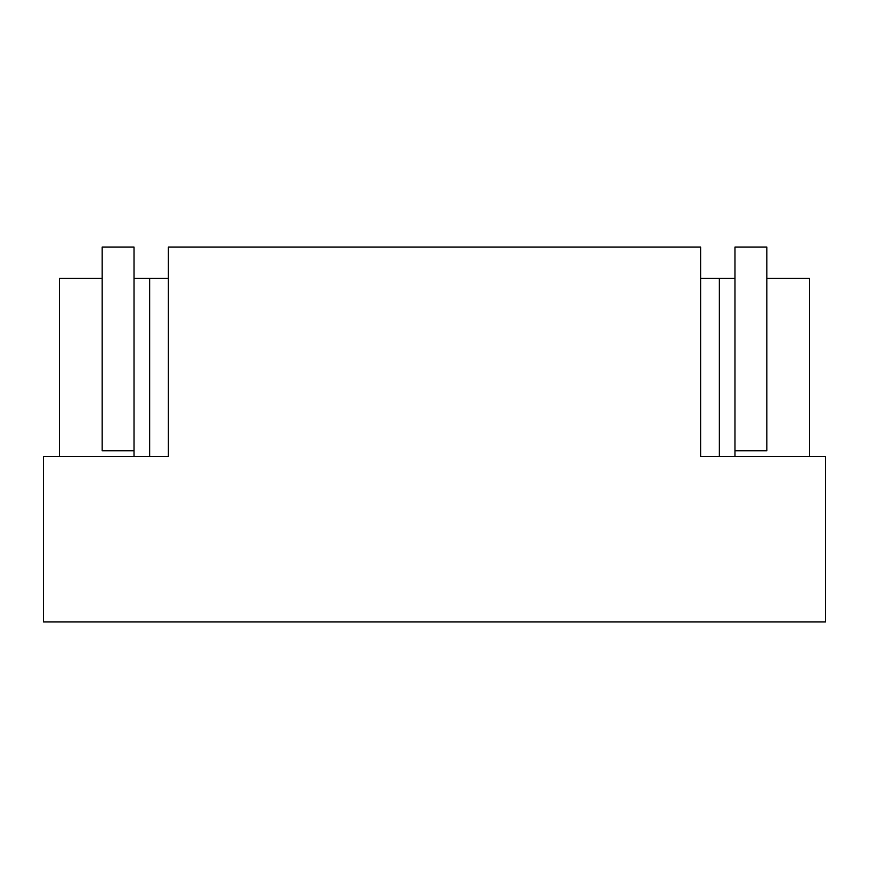 <?xml version="1.0" encoding="UTF-8"?>
<svg xmlns="http://www.w3.org/2000/svg" width="869" height="869" viewBox="0 0 869 869"><rect width="100%" height="100%" fill="white"/><g stroke="black" fill="none" stroke-linecap="round" stroke-linejoin="round"><path stroke-width="1.3" d="M168.39 247.1L700.61 247.1L700.61 456.366L825.55 456.366L825.55 621.9L43.45 621.9L43.45 456.366L168.39 456.366L168.39 247.1M809.55 456.366L809.55 278.33L766.827 278.33L766.827 450.739L734.968 450.739L734.968 456.366M700.61 278.33L734.968 278.33L734.968 450.739M719.358 278.33L719.358 456.366M149.642 456.366L149.642 278.33L168.39 278.33M149.642 278.33L134.032 278.33L134.032 456.366M134.032 278.33L134.032 247.1L102.173 247.1L102.173 278.33L59.45 278.33L59.45 456.366M134.032 450.739L102.173 450.739L102.173 278.33M734.968 278.33L734.968 247.1L766.827 247.1L766.827 278.33"/></g></svg>
